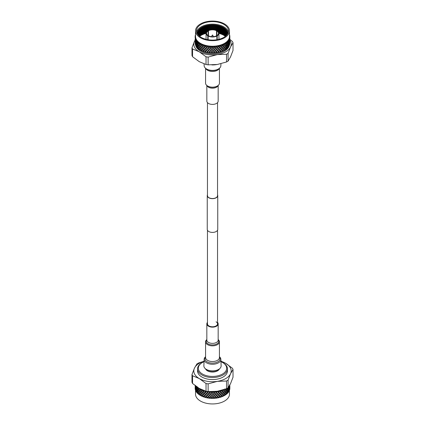 <?xml version="1.0" encoding="UTF-8"?>
<svg xmlns="http://www.w3.org/2000/svg" width="425" height="425" viewBox="0 0 425 425"><rect width="100%" height="100%" fill="white"/><g stroke="black" fill="none" stroke-linecap="round" stroke-linejoin="round"><path stroke-width="0.64" d="M216.867 39.743L216.867 36.003A6.428 3.713 -0 0 1 208.133 36.003L208.468 35.812L208.468 30.743L208.133 30.552A6.428 3.713 -0 0 1 216.867 30.552L216.532 30.743A5.961 3.443 -0 0 0 208.468 30.743M216.532 30.743L216.532 35.812L216.867 36.003L216.867 30.552M218.928 33.278A6.428 3.713 -0 0 1 217.218 35.796L216.888 35.604L216.888 30.945L217.218 30.754A6.428 3.713 -0 0 1 218.928 33.278L218.928 39.318M216.888 39.743L216.888 35.604A5.961 3.443 -0 0 0 218.461 33.278A5.961 3.443 -0 0 0 216.888 30.945M208.133 30.552L208.133 39.743M207.782 39.684L207.782 35.796A6.428 3.713 -0 0 1 206.072 33.278L206.072 39.318M208.112 39.743L208.112 35.604A5.961 3.443 -0 0 1 206.539 33.278A5.961 3.443 -0 0 1 208.112 30.945L207.782 30.754A6.428 3.713 -0 0 0 206.072 33.278M216.638 64.584A14.179 8.187 180 0 1 211.889 64.935M196.653 32.114A15.996 9.233 180 0 1 201.19 26.839A15.996 9.233 180 0 1 217.6 24.618A15.996 9.233 180 0 1 228.347 32.114M201.19 24.331A15.996 9.233 180 0 1 218.62 22.334A15.996 9.233 180 0 1 228.496 30.86A15.996 9.233 180 0 1 223.81 37.389A15.996 9.233 180 0 1 206.38 39.392A15.996 9.233 180 0 1 196.504 30.86A15.996 9.233 180 0 1 201.19 24.331M224.501 37.793A16.973 9.802 180 0 1 206.003 39.918A16.973 9.802 180 0 1 195.527 30.86A16.973 9.802 180 0 1 200.499 23.933A16.973 9.802 180 0 1 218.997 21.808A16.973 9.802 180 0 1 229.473 30.86A16.973 9.802 180 0 1 224.501 37.793M229.473 30.86L229.473 36.422A16.973 9.802 180 0 1 224.501 43.35A16.973 9.802 180 0 1 206.003 45.475A16.973 9.802 180 0 1 195.527 36.422L195.527 30.86M225.526 48.503L226.169 46.915L225.526 46.219L224.836 47.786L225.526 48.503L224.899 49.932A17.356 10.019 180 0 1 224.772 50.007L224.485 50.171A16.952 9.786 180 0 1 200.515 50.171A16.952 9.786 180 0 1 200.372 50.086M229.325 45.39A16.952 9.786 180 0 1 224.485 51.096A16.952 9.786 180 0 1 206.996 53.433A16.952 9.786 180 0 1 195.675 45.39M199.644 36.353A15.996 9.233 180 0 1 201.19 35.318A15.996 9.233 180 0 1 206.072 33.394M218.928 33.394A15.996 9.233 180 0 1 225.356 36.353M199.458 36.21A15.305 8.835 180 0 1 201.678 34.584A15.305 8.835 180 0 1 206.125 32.799M218.875 32.799A15.305 8.835 180 0 1 225.542 36.21M199.107 35.907A15.305 8.835 180 0 1 201.678 33.936A15.305 8.835 180 0 1 206.417 32.072M218.583 32.072A15.305 8.835 180 0 1 225.893 35.907M198.783 35.61A15.305 8.835 180 0 1 201.678 33.288A15.305 8.835 180 0 1 207.097 31.264M217.903 31.264A15.305 8.835 180 0 1 226.217 35.61M198.496 35.323A15.305 8.835 180 0 1 201.678 32.635A15.305 8.835 180 0 1 208.553 30.345M216.447 30.345A15.305 8.835 180 0 1 226.504 35.323M198.236 35.036A15.305 8.835 180 0 1 201.678 31.987A15.305 8.835 180 0 1 226.764 35.036M198.002 34.76A15.305 8.835 180 0 1 201.678 31.338A15.305 8.835 180 0 1 226.998 34.76M197.795 34.489A15.305 8.835 180 0 1 201.678 30.69A15.305 8.835 180 0 1 227.205 34.489M197.614 34.239A15.305 8.835 180 0 1 201.678 30.042A15.305 8.835 180 0 1 216.665 27.784A15.305 8.835 180 0 1 227.386 34.239M197.46 34A15.305 8.835 180 0 1 201.678 29.389A15.305 8.835 180 0 1 217.016 27.195A15.305 8.835 180 0 1 227.54 34M197.333 33.798A15.305 8.835 180 0 1 201.678 28.741A15.305 8.835 180 0 1 217.387 26.616A15.305 8.835 180 0 1 227.667 33.798M197.242 33.633A15.305 8.835 180 0 1 201.678 28.093A15.305 8.835 180 0 1 217.786 26.047A15.305 8.835 180 0 1 227.758 33.633M197.195 33.548A15.305 8.835 180 0 1 201.678 27.444A15.305 8.835 180 0 1 218.238 25.5A15.305 8.835 180 0 1 227.805 33.548M225.292 43.504A17.356 10.019 180 0 1 224.772 43.818A17.356 10.019 180 0 1 224.241 44.115L224.044 44.519L224.777 45.257L225.468 43.695L225.17 43.35L225.526 43.568L225.643 43.276A17.356 10.019 180 0 1 225.404 43.435M224.777 45.443L224.044 46.984L224.777 47.727L225.468 46.16L224.676 45.3L223.986 44.641L223.21 46.155L223.986 46.925L224.719 45.385M225.468 48.631L224.777 47.913L224.044 49.454L224.538 50.139A17.356 10.019 180 0 1 223.407 50.713L223.279 50.772A17.356 10.019 180 0 1 223.008 50.894L222.881 50.952A17.356 10.019 180 0 1 221.627 51.441L221.489 51.494A17.356 10.019 180 0 1 221.197 51.595L221.053 51.638A17.356 10.019 180 0 1 219.704 52.036L219.555 52.073A17.356 10.019 180 0 1 219.242 52.153L219.093 52.19A17.356 10.019 180 0 1 217.669 52.487L217.515 52.514A17.356 10.019 180 0 1 217.186 52.567L217.026 52.594A17.356 10.019 180 0 1 215.549 52.785L215.39 52.801A17.356 10.019 180 0 1 215.055 52.833L214.891 52.843A17.356 10.019 180 0 1 213.387 52.928L213.222 52.934A17.356 10.019 180 0 1 212.883 52.939L212.718 52.939A17.356 10.019 180 0 1 211.209 52.912L211.044 52.907A17.356 10.019 180 0 1 210.704 52.886L210.54 52.875A17.356 10.019 180 0 1 209.047 52.742L208.887 52.721A17.356 10.019 180 0 1 208.553 52.679L208.393 52.657A17.356 10.019 180 0 1 206.943 52.413L206.789 52.381A17.356 10.019 180 0 1 206.465 52.318L206.316 52.28A17.356 10.019 180 0 1 204.924 51.935L204.781 51.893A17.356 10.019 180 0 1 204.473 51.807L204.329 51.76A17.356 10.019 180 0 1 203.028 51.319L202.89 51.266A17.356 10.019 180 0 1 202.608 51.154L202.475 51.101A17.356 10.019 180 0 1 201.28 50.564L201.158 50.506A17.356 10.019 180 0 1 200.898 50.373L200.781 50.309A17.356 10.019 180 0 1 200.228 50.007A17.356 10.019 180 0 1 199.708 49.693L199.601 49.624A17.356 10.019 180 0 1 199.373 49.475L198.842 48.153L199.585 47.313L198.247 48.636A17.356 10.019 180 0 1 198.055 48.471L197.604 47.117L198.262 46.325L197.524 47.037L197.041 45.385L196.605 46.001L196.961 47.382A17.356 10.019 180 0 0 197.115 47.557L197.524 47.037M224.485 50.171L224.772 50.007A17.356 10.019 180 0 1 224.655 50.07M195.229 36.051L195.256 35.594A17.356 10.019 180 0 1 195.489 34.749M195.256 35.594L195.24 35.689A17.356 10.019 180 0 0 195.202 35.902L195.192 35.992A17.356 10.019 180 0 0 195.144 36.731L195.144 37.57M195.293 37.347L195.149 37.867L195.144 36.853A17.356 10.019 180 0 1 195.144 36.731M195.144 36.853L195.16 37.161A17.356 10.019 180 0 1 195.149 36.943M195.16 37.161L195.309 38.107A17.356 10.019 180 0 1 195.165 37.251M195.309 38.107L195.388 38.409A17.356 10.019 180 0 1 195.33 38.202M195.388 38.409L195.564 40.37L195.739 39.339A17.356 10.019 180 0 1 195.415 38.505M195.739 39.339L195.888 39.637A17.356 10.019 180 0 1 195.782 39.429M195.888 39.637L196.169 41.576L196.44 40.529A17.356 10.019 180 0 1 195.936 39.727M196.44 40.529L196.648 40.816A17.356 10.019 180 0 1 196.499 40.619M196.648 40.816L197.041 42.728L197.391 41.666A17.356 10.019 180 0 1 196.717 40.901M197.391 41.666L197.657 41.932A17.356 10.019 180 0 1 197.471 41.746M197.657 41.932L198.151 43.812L198.741 43.143L198.581 42.718A17.356 10.019 180 0 1 197.742 42.011M198.581 42.718L198.905 42.962A17.356 10.019 180 0 1 198.677 42.792M198.905 42.962L199.484 44.806L200.175 44.088L199.989 43.679A17.356 10.019 180 0 1 199.006 43.037M199.989 43.679L200.361 43.897A17.356 10.019 180 0 1 200.101 43.748M200.361 43.897L201.025 45.698L201.806 44.928L201.593 44.529A17.356 10.019 180 0 1 200.483 43.961M201.593 44.529L202.013 44.721A17.356 10.019 180 0 1 201.721 44.588M202.013 44.721L202.752 46.468L203.602 45.64L203.373 45.257A17.356 10.019 180 0 1 202.146 44.774M203.373 45.257L203.83 45.417A17.356 10.019 180 0 1 203.511 45.305M203.83 45.417L204.627 47.106L205.541 46.213L205.296 45.852A17.356 10.019 180 0 1 203.973 45.459M205.296 45.852L205.785 45.974A17.356 10.019 180 0 1 205.445 45.889M205.785 45.974L206.63 47.605L207.586 46.644L207.331 46.298A17.356 10.019 180 0 1 205.934 46.012M207.331 46.298L207.841 46.389A17.356 10.019 180 0 1 207.49 46.325M207.841 46.389L208.723 47.956L209.711 46.925L209.451 46.596A17.356 10.019 180 0 1 208 46.41M209.451 46.596L209.977 46.649A17.356 10.019 180 0 1 209.61 46.612M209.977 46.649L210.874 48.153L206.81 52.413M211.044 52.907L211.878 51.988L210.874 50.809L211.878 49.518L210.874 48.338L211.878 47.047L211.613 46.739A17.356 10.019 180 0 1 210.136 46.66M211.613 46.739L211.963 46.957L210.795 48.243L209.791 47.026L208.803 48.062L209.791 49.305L210.795 48.243M211.963 49.608L210.954 50.718L211.963 51.898L212.973 50.756L211.963 49.608L212.973 48.285L211.963 47.143L212.144 46.75A17.356 10.019 180 0 1 211.778 46.745M212.144 46.75L213.053 48.195L214.062 47.016L213.796 46.723A17.356 10.019 180 0 1 212.309 46.755M213.796 46.723L214.322 46.697A17.356 10.019 180 0 1 213.956 46.718M214.322 46.697L215.22 48.073L216.213 46.824L215.953 46.553A17.356 10.019 180 0 1 214.487 46.686M215.953 46.553L216.474 46.49A17.356 10.019 180 0 1 216.113 46.532M216.474 46.49L217.35 47.797L218.312 46.479L218.057 46.224A17.356 10.019 180 0 1 216.633 46.463M218.057 46.224L218.562 46.123A17.356 10.019 180 0 1 218.211 46.197M218.562 46.123L219.401 47.372L220.315 45.985L220.076 45.751A17.356 10.019 180 0 1 218.71 46.091M220.076 45.751L220.548 45.613A17.356 10.019 180 0 1 220.219 45.709M220.548 45.613L221.34 46.798L222.195 45.347L221.972 45.13A17.356 10.019 180 0 1 220.697 45.565M221.972 45.13L222.413 44.96A17.356 10.019 180 0 1 222.11 45.077M222.413 44.96L223.146 46.091L223.72 44.381A17.356 10.019 180 0 1 222.546 44.907M223.72 44.381L224.124 44.179A17.356 10.019 180 0 1 223.842 44.317M198.337 48.716L198.788 48.211L199.267 49.406A17.356 10.019 180 0 1 198.337 48.716L198.347 48.694M197.965 48.397A17.356 10.019 180 0 1 197.195 47.643L197.567 47.17L197.965 48.397M196.892 47.303A17.356 10.019 180 0 1 196.286 46.5L196.573 46.049L196.892 47.303M196.233 46.41A17.356 10.019 180 0 1 196.116 46.224L195.856 44.816L196.169 44.227L196.541 45.911L196.233 46.41M196.063 46.134A17.356 10.019 180 0 1 195.638 45.3L195.835 44.864L196.063 46.134M195.601 45.204A17.356 10.019 180 0 1 195.527 45.013L195.564 43.021L195.601 45.204M195.495 44.922A17.356 10.019 180 0 1 195.256 44.057L195.495 44.922M195.24 43.966A17.356 10.019 180 0 1 195.208 43.77L195.218 41.778L195.24 43.966M195.155 42.383L195.192 43.674A17.356 10.019 180 0 1 195.144 42.92A17.356 10.019 180 0 1 195.144 42.803L195.155 42.383L195.144 42.803M229.856 41.438L229.851 43.132A17.356 10.019 180 0 1 229.84 43.329L229.851 41.703M229.835 43.424A17.356 10.019 180 0 1 229.691 44.29L229.835 43.424M229.458 44.11L229.643 42.394L229.67 44.386A17.356 10.019 180 0 1 229.617 44.583L229.303 44.142M229.59 44.673A17.356 10.019 180 0 1 229.261 45.523L229.442 44.248L229.59 44.673M229.218 45.618A17.356 10.019 180 0 1 229.123 45.804L228.863 45.321L229.171 43.621L229.218 45.618M229.075 45.895A17.356 10.019 180 0 1 228.56 46.718L228.831 45.454L229.075 45.895M228.501 46.803A17.356 10.019 180 0 1 228.363 46.984L228.007 46.474L228.432 44.806L228.804 45.406L228.501 46.803M228.294 47.074A17.356 10.019 180 0 1 227.609 47.85L227.97 46.612L228.294 47.074M227.529 47.929A17.356 10.019 180 0 1 227.354 48.099L226.907 47.563L227.444 45.927L227.933 46.559L227.529 47.929M227.269 48.184A17.356 10.019 180 0 1 226.419 48.907L226.86 47.696L227.269 48.184M226.594 47.388L226.323 48.981A17.356 10.019 180 0 1 226.116 49.135L226.01 49.21A17.356 10.019 180 0 1 225.011 49.863L225.415 48.546L226.116 49.135M225.643 43.276L226.217 44.317L226.663 42.527A17.356 10.019 180 0 1 225.749 43.207M226.663 42.527L226.961 42.272A17.356 10.019 180 0 1 226.753 42.452M226.961 42.272L227.444 43.276L227.805 41.459A17.356 10.019 180 0 1 227.051 42.197M227.805 41.459L228.05 41.182A17.356 10.019 180 0 1 227.885 41.374M228.05 41.182L228.432 42.155L228.714 40.311A17.356 10.019 180 0 1 228.124 41.097M228.714 40.311L228.894 40.024A17.356 10.019 180 0 1 228.772 40.221M228.894 40.024L229.171 40.97L229.362 39.111A17.356 10.019 180 0 1 228.947 39.934M229.362 39.111L229.479 38.813A17.356 10.019 180 0 1 229.399 39.02M229.479 38.813L229.643 39.743L229.744 37.873A17.356 10.019 180 0 1 229.511 38.718M229.744 37.873L229.798 37.565A17.356 10.019 180 0 1 229.76 37.777M229.798 37.565L229.856 36.731A17.356 10.019 180 0 1 229.808 37.474M229.447 34.855L229.612 35.057A17.356 10.019 180 0 1 229.67 35.264L229.691 35.36A17.356 10.019 180 0 1 229.835 36.215L229.84 36.306A17.356 10.019 180 0 1 229.851 36.518L229.856 36.614A17.356 10.019 180 0 1 229.856 36.731M229.473 34.643A17.356 10.019 180 0 1 229.585 34.962L229.627 35.418M229.782 40.534L229.782 42.819L229.782 40.534M229.442 44.062L229.442 41.778L229.442 44.062M229.643 39.923L229.643 42.208L229.643 39.923M229.171 43.435L229.171 41.151L228.863 42.845L229.171 43.435M229.442 39.307L229.442 41.592L229.442 39.307M228.831 42.797L229.144 41.108L228.831 40.518L228.464 42.203L228.831 42.797M229.856 41.257L229.856 40.221L229.707 41.05M229.782 38.064L229.782 40.348L229.782 38.064M229.856 37.66L229.707 38.579M229.835 36.215L229.845 36.667M195.293 42.287L195.144 41.347M195.293 39.812L195.144 38.877M195.357 41.167L195.357 43.451L195.357 41.167M195.218 39.307L195.218 41.592L195.218 39.307M195.835 42.394L195.835 44.678L196.143 44.094L195.835 42.394M195.564 40.55L195.564 42.835L195.564 40.55M195.357 38.702L195.357 40.981L195.357 38.702M196.573 43.578L196.201 44.179L196.573 45.863L197.003 45.247L196.573 43.578M196.169 41.762L195.856 42.346L196.169 44.046L196.541 43.44L196.169 41.762M195.835 39.929L195.835 42.208L196.143 41.623L195.835 39.929M197.928 46.729L197.604 47.117M198.247 48.636L198.741 48.078L198.151 46.468M197.567 44.699L197.078 45.332L197.567 46.984L198.103 46.336L197.567 44.699M198.151 46.282L198.741 45.608L198.151 43.998L197.604 44.646L198.262 46.325L197.678 47.032M198.788 45.741L198.193 46.415L198.788 48.025L199.431 47.334L198.895 45.592L198.103 46.336M197.041 42.914L196.605 43.531L197.041 45.199L197.524 44.567L197.041 42.914M198.151 43.998L197.524 44.567M196.573 41.113L196.201 41.714L196.573 43.393L197.003 42.782L196.573 41.113M199.601 49.624L200.175 49.029L199.484 47.462M199.484 47.276L200.175 46.559L199.484 44.992L198.842 45.682L199.431 47.334M197.859 44.338L197.604 44.646M198.788 45.555L199.431 44.864L198.788 43.27L198.193 43.945L198.741 45.608M197.567 42.234L197.078 42.867L197.567 44.513L198.103 43.865L197.567 42.234M200.781 50.309L200.233 49.151L199.708 49.693M201.158 50.506L201.806 49.863L201.025 48.349L200.292 49.093L200.898 50.373M200.233 46.681L199.538 47.403L200.233 48.971L200.967 48.227L200.324 46.532L199.538 47.403M200.233 48.971L199.686 49.672M201.025 48.349L200.175 49.029M201.025 48.163L201.806 47.393L201.025 45.879L200.292 46.623L200.967 48.227M200.233 46.5L200.967 45.757L200.233 44.216L199.538 44.933L200.175 46.559M199.484 44.992L198.842 45.682M198.788 43.27L198.193 43.945M202.475 51.101L201.87 49.985L201.28 50.564M202.89 51.266L203.602 50.575L202.752 49.119L201.933 49.922L202.608 51.154M201.87 47.515L201.089 48.291L201.87 49.799L202.683 49.002L201.949 47.356L201.089 48.291M201.87 49.799L201.227 50.548M202.752 49.119L201.806 49.863M202.752 48.933L203.602 48.105L202.752 46.654L201.933 47.451L202.683 49.002M201.87 47.329L202.683 46.532L201.87 45.05L201.089 45.82L201.806 47.393M201.025 45.879L200.292 46.623M200.233 44.216L199.538 44.933M199.123 42.877L198.842 43.217M204.329 51.76L203.671 50.692L203.028 51.319M204.781 51.893L205.541 51.154L204.627 49.762L203.74 50.623L204.473 51.807M203.671 48.222L202.815 49.056L203.671 50.506L204.553 49.645L203.734 48.057L202.815 49.056M203.671 50.506L202.948 51.303M204.627 49.762L203.602 50.575M204.627 49.576L205.541 48.684L204.627 47.292L203.74 48.153L204.553 49.645M203.671 48.036L204.553 47.18L203.671 45.757L202.815 46.585L203.602 48.105M202.752 46.654L201.933 47.451M201.87 45.05L201.089 45.82M200.584 43.796L200.292 44.157M206.316 52.28L205.615 51.266L204.924 51.935M206.789 52.381L207.586 51.584L206.63 50.262L205.689 51.191L206.465 52.318M205.615 48.79L204.701 49.688L205.615 51.08L206.55 50.15L205.663 48.625L204.701 49.688M205.615 51.08L204.818 51.93M206.63 50.262L205.541 51.154M206.63 50.076L207.586 49.114L206.63 47.791L205.689 48.721L206.55 50.15M205.615 48.609L206.55 47.685L205.615 46.325L204.701 47.223L205.541 48.684M204.627 47.292L203.74 48.153M203.671 45.757L202.815 46.585M202.236 44.598L201.933 44.986M208.393 52.657L207.666 51.691L206.943 52.413M208.887 52.721L209.711 51.866L208.723 50.612L207.745 51.611L208.553 52.679M207.666 49.22L206.704 50.182L207.666 51.505L208.643 50.506L207.697 49.045L206.704 50.182M207.666 49.034L208.643 48.041L207.666 46.75L206.704 47.717L207.586 49.114M206.63 47.791L205.689 48.721M205.615 46.325L204.701 47.223M204.053 45.278L203.74 45.688M210.54 52.875L209.791 51.962L209.047 52.742M210.874 50.809L209.87 51.877L210.465 52.599M209.791 49.491L208.803 50.527L209.791 51.781L210.795 50.708L209.807 49.321L208.723 48.142L207.745 49.141L208.723 50.426L209.711 49.39M209.791 51.781L208.893 52.753M210.874 48.338L209.87 49.406L210.874 50.623L209.711 51.866M211.963 47.143L210.954 48.248L211.963 49.428L210.795 50.708M208.723 48.142L207.745 49.141M207.666 46.75L206.704 47.717M205.998 45.826L205.689 46.251M212.718 52.939L211.963 52.078L211.209 52.912M213.222 52.934L214.062 51.951L213.053 50.846L212.043 51.988L212.883 52.939M212.819 50.931L211.028 52.939M210.354 49.996L212.043 51.988M213.053 50.846L214.142 51.855L215.14 50.644L214.142 49.571L213.132 50.75M213.053 48.376L212.043 49.518L213.053 50.66L214.062 49.481L213.042 48.206L211.878 49.518M209.791 47.026L208.803 48.062M208.048 46.219L207.745 46.67M214.891 52.843L214.142 52.041L213.387 52.928M215.39 52.801L216.213 51.76L215.22 50.729L214.221 51.946L215.055 52.833M213.053 50.66L215.045 52.865M212.782 48.503L213.042 48.206L214.142 49.385L215.14 48.174L214.142 47.106L213.132 48.285M210.364 47.542L212.043 49.518M212.325 46.559L211.878 47.047M210.168 46.468L209.87 46.941M217.026 52.594L216.293 51.845L215.549 52.785M217.515 52.514L218.312 51.414L217.35 50.453L216.373 51.738L217.186 52.567M216.293 49.374L215.305 50.628L216.293 51.659L217.271 50.373L216.256 49.204L215.22 48.259L214.221 49.475L215.22 50.543L216.213 49.289M213.053 48.195L217.159 52.604M211.597 46.548L212.043 47.053M219.093 52.19L218.386 51.494L217.669 52.487M219.555 52.073L220.315 50.92L219.401 50.028L218.461 51.383L219.242 52.153M218.386 49.024L217.43 50.347L218.386 51.308L219.327 49.953L218.333 48.854L217.35 47.982L216.373 49.268L217.35 50.267L218.312 48.944M216.293 46.904L215.305 48.158L216.293 49.188L217.271 47.903L216.213 46.824M221.053 51.638L220.384 50.989L219.704 52.036M221.489 51.494L222.195 50.283L221.34 49.454L220.458 50.878L221.197 51.595M220.384 48.519L219.475 49.916L220.384 50.809L221.271 49.385L220.315 48.36L219.401 47.557L218.461 48.912L219.401 49.842L220.315 48.45M218.386 46.553L217.43 47.876L218.386 48.838L219.327 47.483L218.312 46.479M222.881 50.952L222.264 50.352L221.627 51.441M223.279 50.772L223.922 49.518L223.146 48.748L222.328 50.23L223.008 50.894M222.264 47.882L221.414 49.337L222.264 50.166L223.077 48.684L222.179 47.722L221.34 46.984L220.458 48.407L221.34 49.268L222.195 47.812M220.384 46.054L219.475 47.446L220.384 48.338L221.271 46.915L220.315 45.985M223.986 47.106L223.21 48.625L223.986 49.396L224.719 47.855L223.885 46.957L223.146 46.277L222.328 47.759L223.146 48.562L223.922 47.047M224.538 50.139L223.986 49.582L223.407 50.713M222.264 45.411L221.414 46.867L222.264 47.696L223.077 46.213L222.195 45.347M226.01 49.21L225.526 48.689M226.812 47.643L226.217 46.968L225.579 48.562M225.526 43.748L224.836 45.321L225.526 46.033L226.169 44.444L225.468 43.695M226.812 45.172L226.217 44.498L225.579 46.091L226.217 46.782L226.594 44.922M226.86 45.225L226.27 46.84L226.86 47.51L227.402 45.873L226.86 45.225M226.217 46.782L226.907 47.563M225.526 46.033L226.27 46.84M224.777 45.257L225.579 46.091M223.986 44.455L224.836 45.321M223.608 44.211L224.044 44.519M226.86 42.755L226.27 44.37L226.86 45.039L227.402 43.408L226.86 42.755M227.444 43.462L226.907 45.093L227.444 45.741L227.933 44.088L227.444 43.462M227.97 44.142L227.487 45.794L227.97 46.426L228.4 44.758L227.97 44.142M226.217 44.317L226.907 45.093M225.526 43.568L226.27 44.37M225.17 43.35L225.579 43.621M227.97 41.671L227.487 43.323L227.97 43.956L228.4 42.287L227.97 41.671M228.432 42.335L228.007 44.003L228.432 44.62L228.804 42.936L228.432 42.335M228.831 42.983L228.464 44.667L228.831 45.273L229.144 43.573L228.831 42.983M208.112 30.945L208.112 35.604L207.782 35.796M208.468 35.812A5.961 3.443 -0 0 0 216.532 35.812M192.546 56.722L191.983 55.505L191.983 47.781L194.448 41.384A18.689 10.79 -0 0 0 199.288 51.807L192.546 48.997L192.546 56.722L199.288 61.689L206.024 64.499L206.024 56.775L199.288 51.807A18.689 10.79 -0 0 0 217.334 54.597L208.133 57.104L208.133 64.828L217.334 64.483L226.541 61.981L226.541 54.251L217.334 54.597A18.689 10.79 -0 0 0 230.552 46.968L228.082 53.364L228.082 61.088L230.552 56.854L233.017 50.458L233.017 42.734L230.552 46.968A18.689 10.79 -0 0 0 229.856 40.178M229.856 39.36L232.454 41.517L233.017 42.734M195.144 40.178A18.689 10.79 -0 0 0 194.448 41.384L195.144 39.982M226.541 54.251L228.082 53.364M191.983 47.781L192.546 48.997M206.024 56.775L208.133 57.104M228.082 61.088L226.541 61.981M208.133 64.828L206.024 64.499M217.218 35.796L217.218 39.684M221.877 44.954L226.01 49.194M219.991 45.571L224.57 50.123M217.988 46.043L222.934 50.942M215.9 46.362L221.133 51.632M213.759 46.532L219.199 52.19M211.958 46.968L213.042 48.206M211.958 49.438L213.042 50.671M211.958 51.908L212.893 52.971M210.386 52.503L210.731 52.923M204.037 361.675A14.179 8.187 -0 0 0 202.475 362.456L201.923 362.775A14.955 8.633 -0 0 0 197.545 368.879L197.545 370.94A14.955 8.633 -0 0 0 206.778 378.914A14.955 8.633 -0 0 0 223.077 377.044A14.955 8.633 -0 0 0 227.455 370.94L227.455 368.879A14.955 8.633 -0 0 0 223.077 362.775L222.525 362.456A14.179 8.187 -0 0 0 220.963 361.675M197.545 368.879A14.955 8.633 -0 0 0 206.778 376.858A14.955 8.633 -0 0 0 223.077 374.983A14.955 8.633 -0 0 0 227.455 368.879M201.923 362.775L202.475 362.456A14.179 8.187 -0 0 0 202.475 374.032A14.179 8.187 -0 0 0 222.525 374.032A14.179 8.187 -0 0 0 222.525 362.456M195.527 390.357L195.527 394.14A16.973 9.802 -0 0 0 206.003 403.192A16.973 9.802 -0 0 0 224.501 401.067A16.973 9.802 -0 0 0 229.473 394.14L229.394 390.559A17.356 10.019 -0 0 0 229.479 390.352L229.473 390.283M224.501 395.51L224.772 395.351A17.356 10.019 -0 0 0 225.282 395.048L225.462 394.628L224.767 393.911L224.23 395.654A17.356 10.019 -0 0 0 224.772 395.351L224.501 395.51A16.973 9.802 -0 0 1 200.499 395.51L200.228 395.351A17.356 10.019 -0 0 0 200.35 395.425A16.973 9.802 -0 0 0 200.499 395.51M224.767 393.725L225.462 392.163L224.772 391.452L224.033 392.987L224.676 393.757L225.516 394.501L226.158 392.913L225.516 392.222L224.825 393.784M224.644 389.236L224.033 390.517L224.767 391.26L225.462 389.693L224.889 389.098M229.851 387.701L229.808 389.013A17.356 10.019 -0 0 0 229.856 388.269A17.356 10.019 -0 0 0 229.856 388.158M229.511 390.262A17.356 10.019 -0 0 0 229.744 389.412L229.643 388.397L229.511 390.262M228.942 391.478A17.356 10.019 -0 0 0 229.357 390.655L229.165 389.624L228.942 391.478M228.119 392.642A17.356 10.019 -0 0 0 228.708 391.855L228.427 390.809L228.119 392.642M227.046 393.736A17.356 10.019 -0 0 0 227.8 392.998L227.433 391.93L226.748 393.991A17.356 10.019 -0 0 0 226.955 393.816M225.744 394.745A17.356 10.019 -0 0 0 226.653 394.065L226.807 393.64L226.212 392.966L225.393 394.979A17.356 10.019 -0 0 0 225.638 394.814M198.379 387.908A17.356 10.019 -0 0 0 199.256 388.556L198.895 389.119L199.484 388.477M198.783 389.257L198.188 389.932L198.783 391.542L199.421 390.851L198.783 389.257L199.362 388.631A17.356 10.019 -0 0 0 199.591 388.779L200.164 390.076L199.474 390.793L200.887 389.528A17.356 10.019 -0 0 0 201.147 389.661L201.269 389.72A17.356 10.019 -0 0 0 202.465 390.256L202.597 390.309A17.356 10.019 -0 0 0 202.879 390.421L203.017 390.474A17.356 10.019 -0 0 0 204.319 390.92L203.729 391.675L204.616 393.098L205.525 392.206L204.765 391.053A17.356 10.019 -0 0 1 204.462 390.963L203.729 391.675M199.686 388.604L199.697 388.848A17.356 10.019 -0 0 0 200.77 389.465L201.004 389.364M204.818 390.862L204.914 391.096A17.356 10.019 -0 0 0 206.3 391.441L206.529 391.287M205.599 392.312L204.685 393.21L205.599 394.602L206.539 393.672L205.599 392.312L206.454 391.473A17.356 10.019 -0 0 0 206.773 391.542L207.57 392.636L206.667 393.614L208.542 391.839A17.356 10.019 -0 0 0 208.872 391.882L209.031 391.898A17.356 10.019 -0 0 0 210.529 392.036L210.688 392.047A17.356 10.019 -0 0 0 211.028 392.068L211.193 392.073A17.356 10.019 -0 0 0 212.702 392.1L212.867 392.1A17.356 10.019 -0 0 0 213.207 392.094L213.371 392.089A17.356 10.019 -0 0 0 214.88 392.009L215.039 391.993A17.356 10.019 -0 0 0 215.374 391.962L215.539 391.946A17.356 10.019 -0 0 0 217.016 391.754L217.17 391.733A17.356 10.019 -0 0 0 217.499 391.675L217.653 391.648A17.356 10.019 -0 0 0 219.077 391.356L219.231 391.319A17.356 10.019 -0 0 0 219.544 391.239L219.693 391.202A17.356 10.019 -0 0 0 221.037 390.803L221.181 390.756A17.356 10.019 -0 0 0 221.473 390.66L221.616 390.607A17.356 10.019 -0 0 0 222.865 390.118L222.179 391.25L223.13 392.089L223.911 390.58L223.268 389.943A17.356 10.019 -0 0 1 222.998 390.06L222.317 391.292M206.81 391.351L206.927 391.574A17.356 10.019 -0 0 0 208.383 391.813L208.595 391.648M224.528 389.305L223.975 390.453L223.396 389.879A17.356 10.019 -0 0 0 223.741 389.714M224.23 395.654L223.832 395.856A17.356 10.019 -0 0 0 224.108 395.717M223.832 395.856L223.13 394.745L222.317 396.228L222.535 396.445A17.356 10.019 -0 0 0 223.709 395.919M222.535 396.445L222.094 396.615A17.356 10.019 -0 0 0 222.403 396.498M222.094 396.615L221.329 395.452L220.447 396.876L220.681 397.104A17.356 10.019 -0 0 0 221.962 396.668M220.681 397.104L220.208 397.248A17.356 10.019 -0 0 0 220.538 397.147M220.208 397.248L219.385 396.02L218.45 397.38L218.7 397.625A17.356 10.019 -0 0 0 220.06 397.285M218.7 397.625L218.2 397.731A17.356 10.019 -0 0 0 218.546 397.662M218.2 397.731L217.334 396.445L216.357 397.736L216.617 398.002A17.356 10.019 -0 0 0 218.046 397.763M216.617 398.002L216.097 398.071A17.356 10.019 -0 0 0 216.458 398.023M216.097 398.071L215.209 396.722L214.205 397.938L214.471 398.225A17.356 10.019 -0 0 0 215.937 398.087M214.471 398.225L213.94 398.252A17.356 10.019 -0 0 0 214.312 398.236M213.94 398.252L213.037 396.838L212.027 397.981L212.293 398.289A17.356 10.019 -0 0 0 213.78 398.262M211.947 397.89L212.957 396.748L211.947 395.606L210.938 396.711L212.325 398.321L211.762 398.278A17.356 10.019 -0 0 0 212.133 398.283M211.762 398.278L210.858 396.801L209.86 397.869L210.12 398.193A17.356 10.019 -0 0 0 211.602 398.273M210.12 398.193L209.594 398.145A17.356 10.019 -0 0 0 209.961 398.177M209.594 398.145L208.707 396.599L207.729 397.598L207.984 397.943A17.356 10.019 -0 0 0 209.435 398.129M207.984 397.943L207.474 397.858A17.356 10.019 -0 0 0 207.83 397.917M207.474 397.858L206.614 396.249L205.673 397.178L205.923 397.54A17.356 10.019 -0 0 0 207.315 397.832M205.923 397.54L205.429 397.418A17.356 10.019 -0 0 0 205.769 397.502M205.429 397.418L204.616 395.749L203.729 396.61L203.958 396.993A17.356 10.019 -0 0 0 205.28 397.38M203.958 396.993L203.501 396.833A17.356 10.019 -0 0 0 203.819 396.945M203.501 396.833L202.736 395.107L201.923 395.909L202.135 396.302A17.356 10.019 -0 0 0 203.363 396.785M202.135 396.302L201.71 396.116A17.356 10.019 -0 0 0 202.002 396.249M201.71 396.116L201.014 394.336L200.281 395.08L200.472 395.489A17.356 10.019 -0 0 0 201.583 396.058M200.472 395.489L200.09 395.277A17.356 10.019 -0 0 0 200.228 395.351M200.09 395.277L199.474 393.449L198.831 394.14L198.996 394.565A17.356 10.019 -0 0 0 199.978 395.207M198.666 394.32A17.356 10.019 -0 0 0 198.895 394.49L198.14 392.45L197.598 393.104L197.737 393.534A17.356 10.019 -0 0 0 198.571 394.246M196.711 392.424A17.356 10.019 -0 0 0 197.381 393.189L197.03 391.367L196.711 392.424M195.93 391.25A17.356 10.019 -0 0 0 196.435 392.057L196.169 390.214L195.93 391.25M195.415 390.028A17.356 10.019 -0 0 0 195.739 390.867L195.558 389.002L195.415 390.028M195.165 388.779A17.356 10.019 -0 0 0 195.303 389.629L195.165 388.779M195.144 387.446L195.144 388.269A17.356 10.019 -0 0 0 195.144 388.376L195.149 388.471A17.356 10.019 -0 0 0 195.16 388.684L195.144 387.356M213.371 392.089L214.126 392.913L214.88 392.009M212.867 392.1L212.027 393.045L213.037 394.188L214.046 393.008L213.207 392.094M211.947 393.136L210.938 394.241L211.947 395.42L212.957 394.278L212.197 393.237M215.039 391.993L214.205 392.998L215.209 394.065L216.197 392.817L215.374 391.962M211.597 398.31L214.046 395.478L213.037 394.373L212.027 395.516L213.037 396.652L215.13 394.166L214.126 393.098L213.122 394.278L214.126 395.383L214.646 394.756M214.126 393.098L214.614 392.328M213.037 394.373L214.205 392.998M211.947 395.42L213.122 394.278M215.209 394.065L214.046 393.008M216.277 392.902L215.289 394.15L216.277 395.186L217.255 393.901L215.342 391.77M215.209 396.536L216.197 395.287L215.209 394.251L214.205 395.468L215.193 396.546L216.277 397.651L217.255 396.366L216.277 395.372L215.289 396.621M216.197 392.817L217.016 391.754M216.277 395.186L215.289 394.15M214.126 395.569L213.122 396.743L214.126 397.848L215.13 396.637L214.205 395.468M217.334 393.98L216.357 395.266L217.334 396.265L218.296 394.942L217.334 393.98L218.296 392.472L217.499 391.675M217.255 393.901L216.256 392.727L217.334 393.794M217.334 396.265L216.357 395.266M218.37 395.022L217.414 396.339L218.37 397.301L219.311 395.946L218.333 394.852L219.311 393.481L218.37 392.551L217.414 393.874L218.37 394.836M218.296 394.942L217.414 393.874M218.37 397.301L217.414 396.339M218.673 397.662L218.45 397.38M211.193 392.073L211.947 392.95L212.702 392.1M210.688 392.047L209.86 392.934L210.858 394.145L211.868 393.04L211.028 392.068M210.858 394.145L212.893 391.903M210.858 394.331L209.86 395.404L210.858 396.615L211.868 395.51L210.938 394.241M215.209 396.722L212.957 394.278M213.759 398.294L214.636 397.237M216.277 397.837L215.13 396.637M216.612 398.034L216.197 397.757M209.031 391.898L209.78 392.833L210.529 392.036M208.542 391.839L207.729 392.663L208.707 393.948L209.695 392.918L208.872 391.882M209.78 395.303L210.779 394.235L209.78 393.019L208.787 394.049L209.807 395.314L210.779 394.235M209.78 393.019L210.731 391.855M208.707 393.948L209.86 392.934M208.707 394.134L207.729 395.133L208.707 396.419L209.695 395.388L208.787 394.049M209.78 395.489L208.787 396.52L209.78 397.768L210.779 396.7L209.86 395.404M210.858 396.615L211.868 395.51M214.482 398.257L212.957 396.748M206.927 391.574L207.65 392.557L208.383 391.813M205.673 392.243L206.614 393.598M207.65 395.027L208.627 394.028L207.65 392.743L206.688 393.704L207.697 395.043L208.627 394.028M206.614 393.784L205.673 394.713L206.614 396.063L207.57 395.107L206.688 393.704M207.65 395.213L206.688 396.174L207.65 397.492L208.627 396.498L207.729 395.133M208.707 396.419L209.695 395.388M209.78 397.768L210.779 396.7M204.914 391.096L205.599 392.132M204.616 393.098L205.525 392.206M204.616 393.279L203.729 394.145L204.616 395.563L205.525 394.676L204.685 393.21M205.599 394.602L206.539 393.672M205.599 394.788L204.685 395.68L205.599 397.067L206.539 396.142L205.673 394.713M206.614 396.063L207.57 395.107M207.65 397.492L208.627 396.498M209.451 398.161L209.695 397.853M203.017 390.474L203.66 391.558L204.319 390.92M202.597 390.309L201.923 390.973L202.736 392.456L203.586 391.627L202.879 390.421M203.66 394.028L204.542 393.168L203.66 391.744L202.805 392.572L203.734 394.055L204.542 393.168M202.736 392.456L203.66 391.558M202.736 392.642L201.923 393.444L202.736 394.926L203.586 394.097L202.805 392.572M203.66 394.214L202.805 395.043L203.66 396.493L204.542 395.638L203.729 394.145M204.616 395.563L205.525 394.676M205.599 397.067L206.539 396.142M207.347 397.864L207.57 397.572M201.269 389.72L201.854 390.851L202.465 390.256M200.887 389.528L200.281 390.145L201.014 391.685L201.79 390.915L201.147 389.661M201.854 393.322L202.672 392.519L201.854 391.037L201.078 391.808L201.854 393.322L202.672 392.519M201.854 391.037L202.698 390.139M201.014 391.685L201.923 390.973M201.014 391.871L200.281 392.615L201.014 394.15L201.79 393.385L201.078 391.808M201.854 393.507L201.078 394.278L201.854 395.787L202.672 394.99L201.923 393.444M202.736 394.926L203.586 394.097M203.66 396.493L204.542 395.638M205.328 397.418L205.525 397.141M199.697 388.848L200.223 390.017L200.77 389.465M198.831 389.204L199.474 390.793M200.223 392.487L200.956 391.744L200.223 390.203L199.532 390.92L200.223 392.487L200.956 391.744M199.474 390.979L198.831 391.675L199.474 393.263L200.164 392.546L199.532 390.92M200.223 392.673L199.532 393.391L200.223 394.958L200.956 394.214L200.281 392.615M201.014 394.15L201.79 393.385M201.854 395.787L202.672 394.99M203.426 396.828L203.586 396.562M198.332 387.866L198.783 389.072M198.045 387.627L197.598 388.163L198.14 389.799L198.73 389.13L198.236 387.791M198.093 389.853L197.556 388.216L197.067 388.848L197.556 390.501L198.73 389.13M198.783 391.542L199.421 390.851M198.783 391.728L198.188 392.397L198.783 394.012L199.421 393.316L198.831 391.675M199.474 393.263L200.164 392.546M200.223 394.958L200.956 394.214M197.184 386.798L197.556 388.03L197.954 387.547M196.956 386.538L196.6 387.047L197.03 388.716L197.513 388.083L197.11 386.713M198.14 392.27L198.73 391.6L198.14 389.985L197.598 390.639L198.14 392.27M198.093 392.323L197.556 390.687L197.067 391.319L197.556 392.971L198.73 391.6M198.783 394.012L199.421 393.316M196.509 386.654L196.881 386.453M195.856 385.863L196.169 387.558L196.456 386.617M196.568 389.38L196.993 388.763L196.568 387.095L196.196 387.696L196.568 389.38M197.03 391.186L197.513 390.554L197.03 388.902L196.6 389.518L197.03 391.186M195.505 385.916L195.558 386.352L195.808 385.772M195.829 388.195L196.137 387.611L195.829 385.911L195.829 388.195M196.169 390.028L196.536 389.433L196.169 387.743L195.856 388.333L196.169 390.028M196.568 391.85L196.993 391.234L196.568 389.566L196.196 390.166L196.568 391.85M195.229 385.247L195.357 386.968L195.484 385.9M195.558 388.822L195.558 386.538L195.558 388.822M195.829 390.665L196.137 390.076L195.829 388.381L195.829 390.665M195.293 385.81L195.155 386.32L195.149 385.714M195.218 387.579L195.218 385.294L195.218 387.579M195.357 389.438L195.357 387.154L195.357 389.438M229.452 385.172L229.643 385.741L229.675 385.358M229.691 385.326L229.782 386.352L229.845 384.63M229.845 384.673L229.856 385.018M229.856 386.107L229.707 387.042M228.857 386.383L229.165 386.968L229.319 385.99M229.351 385.927L229.436 387.595L229.436 385.31M229.643 388.211L229.643 385.927L229.643 388.211M229.782 388.822L229.782 386.538L229.782 388.822M227.997 387.536L228.427 388.152L228.687 386.994M228.831 388.806L229.144 387.106L228.831 386.516L228.459 388.2L228.831 388.806M229.165 389.438L229.165 387.154L228.857 388.854L229.165 389.438M229.436 390.065L229.436 387.781L229.436 390.065M226.929 388.524L227.433 389.273L227.922 387.621M227.959 389.959L228.395 388.291L227.959 387.674L227.476 389.327L227.959 389.959M227.322 389.321L226.738 388.615L227.476 389.327M228.427 390.623L228.799 388.939L228.427 388.338L227.997 390.012L228.427 390.623M228.831 391.271L229.144 389.576L228.831 388.987L228.459 390.671L228.831 391.271M225.824 389.008L225.569 389.624L226.212 390.315L226.743 388.631M226.849 391.043L227.396 389.406L226.849 388.758L226.259 390.368L226.738 391.085L227.433 391.744L227.922 390.092L227.433 389.459L226.897 391.096M227.396 389.406L226.849 388.758M227.959 392.424L228.395 390.756L227.959 390.145L227.476 391.797L227.959 392.424M226.849 391.228L226.259 392.838L226.849 393.507L227.396 391.877L226.738 391.085L227.476 391.797M225.516 392.036L226.158 390.442L225.516 389.752L224.825 391.319L226.212 392.785L226.807 391.175L226.212 390.501L225.569 392.094M225 389.034L225.516 389.566L225.733 389.04M227.396 391.877L227.147 391.574M224.782 388.933L226.807 391.175M223.975 392.923L224.708 391.382L223.975 390.639L223.194 392.153L224.033 392.987M223.975 395.393L224.708 393.853L223.975 393.109L223.194 394.623L224.033 395.452M223.13 394.559L223.911 393.051L223.13 392.275L222.317 393.763L223.194 394.623M222.248 393.699L223.067 392.211L222.248 391.409L221.398 392.865L222.317 393.763M221.616 390.607L222.248 391.223M221.181 390.756L220.447 391.935L221.329 392.796L222.185 391.345L221.473 390.66M222.248 396.164L223.067 394.682L222.248 393.879L221.398 395.335L222.317 396.228M221.329 395.266L222.185 393.816L221.329 392.982L220.447 394.405L221.398 395.335M220.373 394.336L221.26 392.913L220.373 392.052L219.459 393.444L220.447 394.405M219.693 391.202L220.373 391.866L221.037 390.803M219.231 391.319L218.45 392.44L219.385 393.369L220.299 391.978L219.544 391.239M220.373 396.801L221.26 395.383L220.373 394.522L219.459 395.909L220.315 396.822L219.337 395.856L220.299 394.448L219.385 393.555L218.45 394.91L219.385 395.834M217.653 391.648L218.37 392.365L219.077 391.356M217.17 391.733L216.357 392.796M218.45 394.91L219.459 395.909M220.639 397.141L220.299 396.918M215.539 391.946L216.277 392.716M217.334 391.244L226.541 388.742L226.541 381.018L217.334 381.358L208.133 383.865L208.133 391.59L217.334 391.244M199.288 388.45L206.024 391.266L206.024 383.536L199.288 378.569L192.546 375.758L192.546 383.483L199.288 388.45M192.546 383.483L191.983 382.266L191.983 374.542L194.448 368.146L196.918 363.912L198.459 363.019L204.058 361.25M220.936 361.112L225.712 363.311L232.454 368.278L233.017 369.495L230.552 373.729L228.082 380.125L228.082 387.85L230.552 383.616L233.017 377.219L233.017 369.495M228.082 387.85L226.541 388.742M208.133 391.59L206.024 391.266M226.541 381.018L228.082 380.125M204.053 361.314A18.689 10.79 -0 0 0 194.448 368.146A18.689 10.79 -0 0 0 199.288 378.569A18.689 10.79 -0 0 0 217.334 381.358A18.689 10.79 -0 0 0 230.552 373.729A18.689 10.79 -0 0 0 225.712 363.311A18.689 10.79 -0 0 0 220.947 361.314M191.983 374.542L192.546 375.758M206.024 383.536L208.133 383.865M222.477 396.483L217.446 391.489M224.156 395.696L219.475 391.053M225.654 394.793L221.393 390.479M226.939 393.794L223.173 389.767M212.325 398.321L211.958 397.901M213.042 396.668L211.958 395.436M213.042 394.198L211.958 392.96M214.12 392.923L213.191 391.898M207.458 194.772A5.249 3.033 0 0 0 207.251 195.627A5.249 3.033 0 0 0 208.787 197.768A5.249 3.033 0 0 0 214.508 198.427A5.249 3.033 0 0 0 217.749 195.627A5.249 3.033 0 0 0 217.542 194.772M207.251 195.627L207.251 229.373A5.249 3.033 0 0 0 208.787 231.519A5.249 3.033 0 0 0 214.508 232.178A5.249 3.033 0 0 0 217.749 229.373L217.749 195.627M207.458 102.627L207.458 195.627A5.042 2.911 0 0 0 208.935 197.683A5.042 2.911 0 0 0 214.428 198.316A5.042 2.911 0 0 0 217.542 195.627L217.542 102.627M206.832 85.468L206.832 101.123A5.668 3.272 0 0 0 208.489 103.44A5.668 3.272 0 0 0 214.667 104.152A5.668 3.272 0 0 0 218.168 101.123L218.168 85.468M217.398 85.993L216.941 86.259A6.285 3.628 0 0 1 208.059 86.259L207.602 85.993A6.927 4 0 0 0 217.398 85.993A6.927 4 0 0 0 219.428 83.167L219.428 68.282M218.418 68.988L217.834 69.328A7.544 4.356 0 0 1 207.166 69.328L206.582 68.988A8.367 4.829 0 0 0 218.418 68.988A8.367 4.829 0 0 0 220.867 65.684L220.942 63.75M204.064 63.888L204.133 65.684A8.367 4.829 0 0 0 206.582 68.988L207.166 69.328M205.572 68.282L205.572 83.167A6.927 4 0 0 0 207.602 85.993L208.059 86.259M205.551 368.847A7.129 4.117 0 0 0 207.458 370.85A7.129 4.117 0 0 0 214.476 371.891A7.129 4.117 0 0 0 219.449 368.847M218.599 369.421L217.977 369.782A7.74 4.468 0 0 1 207.023 369.782L206.401 369.421A8.627 4.983 0 0 0 218.599 369.421A8.627 4.983 0 0 0 221.127 365.782L220.867 359.316A8.367 4.829 0 0 0 219.428 356.718M205.572 356.718A8.367 4.829 0 0 0 204.133 359.316A8.367 4.829 0 0 0 206.582 362.844A8.367 4.829 0 0 0 215.794 363.869A8.367 4.829 0 0 0 220.867 359.316M206.832 339.533A6.927 4 0 0 0 205.572 341.833A6.927 4 0 0 0 207.602 344.664A6.927 4 0 0 0 215.151 345.53A6.927 4 0 0 0 219.428 341.833A6.927 4 0 0 0 218.168 339.533M207.458 322.373A5.668 3.272 0 0 0 206.832 323.877A5.668 3.272 0 0 0 208.489 326.188A5.668 3.272 0 0 0 214.667 326.899A5.668 3.272 0 0 0 218.168 323.877A5.668 3.272 0 0 0 217.542 322.373M207.458 230.228L207.458 323.877A5.042 2.911 0 0 0 208.935 325.933A5.042 2.911 0 0 0 214.428 326.559A5.042 2.911 0 0 0 217.542 323.877A5.042 2.911 0 0 0 216.065 321.815M204.133 359.316L203.873 365.782A8.627 4.983 0 0 0 206.401 369.421L207.023 369.782M212.442 35.057L212.277 35.365L212.723 35.11M219.21 68.462A6.927 4 180 0 1 214.322 71.32A6.927 4 180 0 1 207.602 70.29A6.927 4 180 0 1 205.79 68.462M218.057 85.558A5.668 3.272 180 0 1 214.136 88.039A5.668 3.272 180 0 1 208.489 87.221A5.668 3.272 180 0 1 206.943 85.558M218.168 339.74A6.285 3.628 180 0 1 216.128 344.271A6.285 3.628 180 0 1 208.059 343.873A6.285 3.628 180 0 1 206.832 339.74M206.832 323.877L206.832 340.096A5.668 3.272 0 0 0 208.489 342.412A5.668 3.272 0 0 0 214.667 343.118A5.668 3.272 0 0 0 218.168 340.096L218.168 323.877M219.428 357.032A7.544 4.356 180 0 1 216.734 362.355A7.544 4.356 180 0 1 207.166 361.834A7.544 4.356 180 0 1 205.572 357.032M205.572 341.833L205.572 357.542A6.927 4 0 0 0 207.602 360.368A6.927 4 0 0 0 215.151 361.234A6.927 4 0 0 0 219.428 357.542L219.428 341.833M219.385 368.9A7.129 4.117 180 0 1 207.458 370.743A7.129 4.117 180 0 1 205.615 368.9M213.361 36.683L212.686 35.057L212.192 35.201L211.639 36.683M200.515 50.171L200.228 50.007M229.856 37.756L229.856 38.787M195.144 41.438L195.144 42.505M195.144 38.967L195.144 40.035M195.144 386.017L195.144 385.64M229.856 387.265L229.856 386.197M229.856 388.269L229.856 387.446M217.542 230.228L217.542 323.877"/></g></svg>

